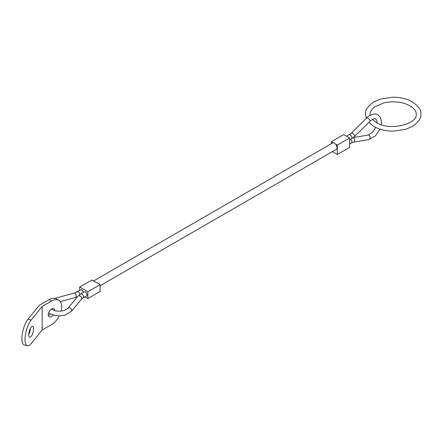 <?xml version="1.0" encoding="UTF-8"?>
<svg xmlns="http://www.w3.org/2000/svg" width="443" height="443" viewBox="0 0 443 443"><rect width="100%" height="100%" fill="white"/><g stroke="black" fill="none" stroke-linecap="round" stroke-linejoin="round"><path stroke-width="0.66" d="M93.628 280.94L332.538 143.006A3.694 2.132 60 0 1 333.474 142.856A3.694 2.132 60 0 1 334.382 143.189A3.694 2.132 60 0 1 335.296 143.903A3.694 2.132 60 0 1 336.231 149.407L100.101 285.735M83.04 297.923L86.695 295.802L87.171 294.745L85.538 291.915L84.386 291.804L80.72 293.93A2.309 1.335 -120.1 0 1 81.877 294.041A2.309 1.335 -120.1 0 1 83.517 296.865A2.309 1.335 -120.1 0 1 83.04 297.923L81.423 299.23A2.309 1.7 -140.4 0 0 81.728 298.333A2.309 1.7 -140.4 0 0 79.646 295.874A2.309 1.7 -140.4 0 0 77.863 296.289L80.72 293.93M83.6 292.258L82.005 289.877L80.853 289.761L74.54 292.939L54.904 298.349M84.918 296.832L87.852 298.532L100.101 291.461L100.101 284.677L87.852 291.743L87.852 298.532M79.69 290.425L79.69 287.031L87.852 291.743M79.69 287.031L91.939 279.965L100.101 284.677M335.296 143.903L337.322 145.077L349.566 138.006L349.566 147.43L337.322 154.502L332.366 151.639M349.566 138.006L343.69 134.611L331.447 141.682L333.474 142.856M331.447 141.682L331.447 143.637M337.322 145.077L337.322 154.502M28.751 334.471A5.659 1.955 105.1 0 0 30.379 328.424M33.524 328.911A5.659 1.955 -74.9 0 1 32.184 334.72A5.659 1.955 -74.9 0 1 29.664 337.333A5.659 1.955 -74.9 0 1 28.745 334.83A5.659 1.955 -74.9 0 1 30.085 329.016A5.659 1.955 -74.9 0 1 32.605 326.408A5.659 1.955 -74.9 0 1 33.524 328.911M48.365 315.488A4.618 2.664 120 0 0 50.535 313.943M52.357 309.679A4.618 2.664 120 0 0 52.363 309.502A4.618 2.664 120 0 0 52.28 308.705M53.249 315.034A4.618 2.664 -60 0 1 49.234 316.8A4.618 2.664 -60 0 1 48.281 314.685A4.618 2.664 -60 0 1 50.297 310.039A4.618 2.664 -60 0 1 53.852 308.804A4.618 2.664 -60 0 1 54.805 310.676M27.383 345.806L24.243 344.959A14.431 4.978 -74.9 0 1 22.228 334.332A14.431 4.978 -74.9 0 1 27.998 319.242L39.017 305.592A3.461 1.999 180 0 1 39.709 305.028L49.095 299.606A14.431 8.334 -60 0 1 56.311 298.892L58.758 300.304A14.431 8.334 120 0 0 51.543 301.019L42.157 306.44L31.137 320.084A14.431 4.978 105.1 0 0 25.367 335.179A14.431 4.978 105.1 0 0 27.383 345.806A14.431 4.978 105.1 0 0 31.137 343.652L42.157 330.007L42.157 306.44M42.157 330.007L51.543 324.586A14.431 8.334 120 0 0 59.345 315.892M61.167 311.174A14.431 8.334 120 0 0 58.758 300.304M353.353 137.535L368.011 135.065A2.309 1.7 80.4 0 1 368.941 135.253A2.309 1.7 80.4 0 1 370.027 138.288A2.309 1.7 80.4 0 1 368.775 139.623L375.465 135.84L380.011 129.157M346.631 136.311L351.382 133.105L366.771 117.927A2.309 0.814 45.4 0 1 367.851 118.109A2.309 0.814 45.4 0 1 370.027 120.513A2.309 0.814 45.4 0 1 370.016 121.216C372.447 119.034 374.357 118.259 375.736 118.885L376.915 121.205L376.943 122.877M353.165 137.684A2.309 1.7 80.4 0 1 353.547 137.845A2.309 1.7 80.4 0 1 354.638 140.88A2.309 1.7 80.4 0 1 353.387 142.214L368.775 139.623M351.382 133.105A2.309 0.814 45.4 0 1 352.456 133.288A2.309 0.814 45.4 0 1 354.638 135.691A2.309 0.814 45.4 0 1 354.627 136.394L351.46 138.847A2.309 1.329 59.9 0 0 351.93 137.795A2.309 1.329 59.9 0 0 350.297 134.971A2.309 1.329 59.9 0 0 349.139 134.855M48.641 312.752L50.352 313.849L55.585 315.582L59.185 315.892L64.866 315.161L71.484 311.263A2.309 1.7 -140.4 0 0 71.788 310.366A2.309 1.7 -140.4 0 0 69.706 307.907A2.309 1.7 -140.4 0 0 67.923 308.317L63.642 310.709L59.174 311.274L55.264 310.798L51.454 309.087M77.392 296.86L75.764 297.391A2.309 0.814 -105.4 0 0 76.146 296.367A2.309 0.814 -105.4 0 0 75.155 293.283A2.309 0.814 -105.4 0 0 74.54 292.939M350.657 139.318A2.309 1.335 60.1 0 1 351.93 141.898A2.309 1.335 60.1 0 1 351.449 142.956L353.387 142.214M79.923 294.434A2.309 1.329 -119.9 0 0 78.322 291.992A2.309 1.329 -119.9 0 0 77.176 291.871M51.543 301.019L49.095 299.606M31.137 320.084L27.998 319.242M366.771 117.927C368.432 115.545 375.315 112.5 378.045 114.887L380.581 117.589L381.584 122.617L381.362 124.738M354.627 136.394L370.016 121.216M349.566 144.041L351.449 142.956M349.566 139.949L351.46 138.847M75.764 297.391L60.27 301.661M81.423 299.23L71.484 311.263M77.863 296.289L67.923 308.317M368.011 135.065L372.22 132.551L375.719 127.434M368.82 122.395L374.03 126.537C379.485 129.589 385.925 131.122 393.345 131.139L405.511 129.395L412.726 126.255C418.652 121.963 421.359 117.932 420.85 114.167C421.481 110.434 418.613 106.314 412.256 101.801C406.796 98.75 400.361 97.216 392.941 97.194L380.775 98.944L373.56 102.078C367.635 106.375 364.927 110.401 365.436 114.167L366.283 118.408M372.347 119.416L376.34 122.539C389.541 131.289 417.771 124.178 416.232 114.167C416.248 113.159 416.381 109.93 409.947 105.799C402.449 101.846 393.816 100.86 384.042 102.848L374.739 106.824C371.555 109.238 369.994 111.686 370.055 114.167L370.165 115.346"/></g></svg>
